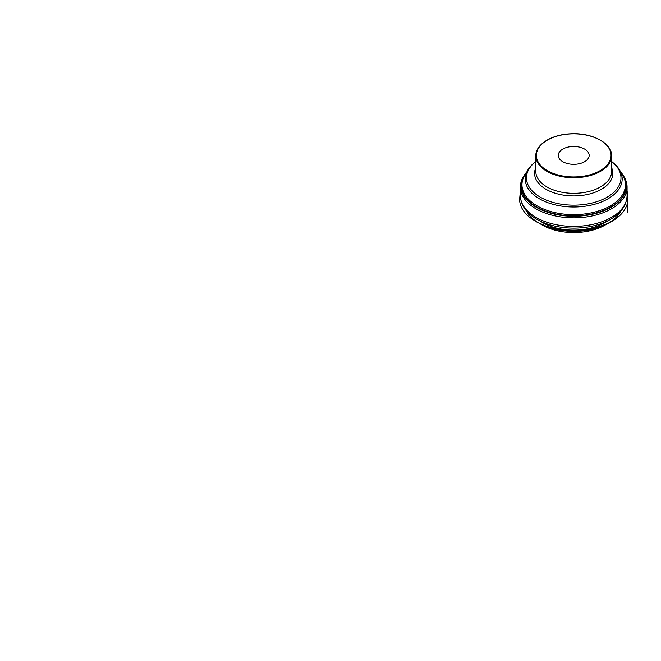 <?xml version="1.0" encoding="UTF-8"?>
<svg xmlns="http://www.w3.org/2000/svg" width="661" height="661" viewBox="0 0 661 661"><rect width="100%" height="100%" fill="white"/><g stroke="black" fill="none" stroke-linecap="round" stroke-linejoin="round"><path stroke-width="0.99" d="M565.295 162.87A15.451 8.924 -0 0 0 581.085 163.226A15.451 8.924 -0 0 0 589.166 155.393A15.451 8.924 -0 0 0 573.715 146.469A15.451 8.924 -0 0 0 558.264 155.393A15.451 8.924 -0 0 0 565.295 162.87M540.483 221.22A43.469 25.093 0 0 0 543.243 222.947A43.469 25.093 0 0 0 550.043 226.095A43.469 25.093 0 0 0 604.187 222.947A43.469 25.093 0 0 0 606.947 221.22M624.067 205.794A52.112 30.084 180 0 1 610.252 219.502A52.112 30.084 180 0 1 537.178 219.502A52.112 30.084 180 0 1 523.363 205.794M520.876 191.326A53.359 30.803 0 0 0 520.356 195.606A53.359 30.803 0 0 0 544.656 221.443A53.359 30.803 0 0 0 599.172 222.683A53.359 30.803 0 0 0 627.074 195.606A53.359 30.803 0 0 0 626.554 191.326M624.43 177.462A53.359 30.803 180 0 1 627.074 187.038L627.074 187.038A53.359 30.803 180 0 1 573.715 217.849A53.359 30.803 180 0 1 520.356 187.038L520.356 187.038A53.359 30.803 180 0 1 523 177.462M621.018 172.364A52.74 30.447 180 0 1 573.715 216.279A52.74 30.447 180 0 1 526.412 172.364M621.373 172.951A52.442 30.274 180 0 1 573.715 215.858A52.442 30.274 180 0 1 526.057 172.951M620.786 172.356A51.74 29.877 180 0 1 622.563 174.917A51.74 29.877 180 0 1 573.715 214.643A51.74 29.877 180 0 1 524.867 174.917A51.74 29.877 180 0 1 526.643 172.356M611.995 161.871A48.468 27.985 180 0 1 619.473 169.803A48.468 27.985 180 0 1 603.633 201.035A48.468 27.985 180 0 1 547.316 202.497A48.468 27.985 180 0 1 527.957 169.803A48.468 27.985 180 0 1 535.427 161.871M547.11 140.256A37.908 21.887 -0 0 0 535.807 155.847L535.807 171.439A37.908 21.887 -0 0 0 573.715 193.326A37.908 21.887 -0 0 0 611.623 171.439L611.623 155.847A37.908 21.887 -0 0 0 600.32 140.256M553.067 174.207A37.908 21.887 -0 0 0 591.802 175.082A37.908 21.887 -0 0 0 611.623 155.847C612.177 143.065 591.512 132.324 570.195 133.819C551.348 134.613 535.443 144.594 535.807 155.847A37.908 21.887 -0 0 0 553.067 174.207M535.807 161.573A47.27 27.291 -0 0 0 547.969 200.762A47.27 27.291 -0 0 0 608.194 196.54A47.27 27.291 -0 0 0 611.623 161.573M611.623 167.729A39.131 22.59 180 0 1 573.715 195.92A39.131 22.59 180 0 1 535.807 167.729M553.373 173.471A37.347 21.565 -0 0 0 611.012 156.517A37.347 21.565 -0 0 0 556.76 136.174A37.347 21.565 -0 0 0 553.373 173.471M620.811 211.099C618.44 215.775 614.127 219.882 607.872 223.426C599.114 228.45 585.663 231.623 572.806 231.4C559.462 231.061 548.374 228.409 539.566 223.426C533.559 220.105 529.246 215.99 526.61 211.099M526.561 172.108L521.95 179.28L520.356 187.038L520.356 195.606C520.827 205.431 526.437 213.396 537.178 219.502L550.084 226.12C566.551 232.515 590.199 231.152 604.187 222.947L610.252 219.502C620.993 213.396 626.603 205.431 627.074 195.606L627.074 187.038L625.48 179.28L620.869 172.108M535.807 161.424L531.345 165.374L524.867 174.917M611.623 161.424L616.085 165.374L622.563 174.917M607.872 223.426L595.222 228.045L583.622 230.152L569.501 230.598L555.727 228.871L545.978 226.128L537.723 222.402L540.756 224.162C543.722 226.029 547.035 227.599 550.679 228.863C562.164 232.936 576.822 233.713 589.381 230.937C595.231 229.656 600.419 227.748 604.939 225.194L607.872 223.426M627.074 191.145L627.776 194.334L627.438 212.107L627.892 199.209C627.843 202.968 626.669 206.612 624.372 210.148C621.646 214.296 617.622 217.948 612.309 221.105L609.797 222.517C604.542 225.31 598.602 227.409 591.983 228.822C585.547 230.177 578.912 230.796 572.071 230.681C561.693 230.466 552.183 228.656 543.549 225.261L536.195 221.732L529.792 217.428C523.405 212.198 519.992 206.364 519.563 199.919L520.356 191.145"/></g></svg>
